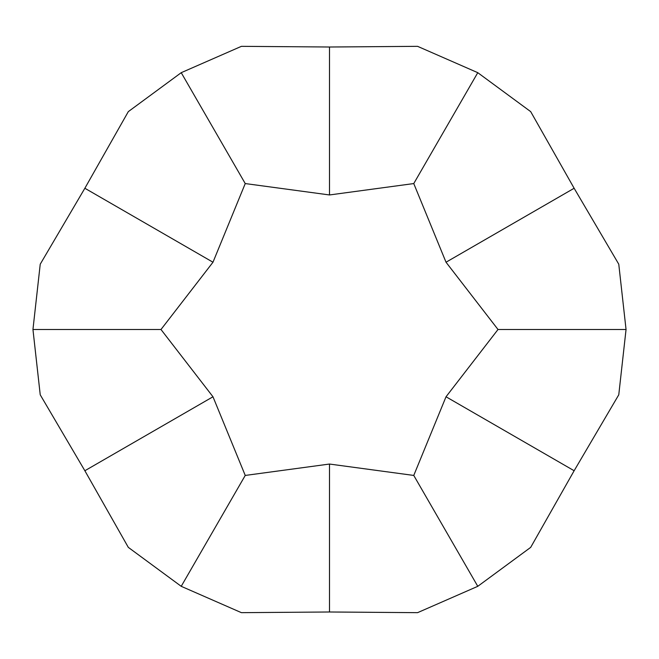 <?xml version="1.0" encoding="UTF-8"?>
<svg xmlns="http://www.w3.org/2000/svg" width="659" height="659" viewBox="0 0 659 659"><rect width="100%" height="100%" fill="white"/><g stroke="black" fill="none" stroke-linecap="round" stroke-linejoin="round"><path stroke-width="0.99" d="M413.761 183.564L477.775 72.679L417.584 46.336L329.5 47.011L241.416 46.336L181.225 72.679L128.307 111.635L84.863 188.26L40.232 264.193L32.95 329.5L40.232 394.807L84.863 470.74L128.307 547.365L181.225 586.321L241.416 612.664L329.5 611.989L417.584 612.664L477.775 586.321L413.761 475.436L446.019 396.776L498.015 329.5L446.019 262.224L413.761 183.564L329.5 194.957L245.239 183.564L212.981 262.224L160.985 329.5L212.981 396.776L84.863 470.74M498.015 329.5L626.05 329.5L618.768 264.193L574.137 188.26L530.693 111.635L477.775 72.679M477.775 586.321L530.693 547.365L574.137 470.74L618.768 394.807L626.05 329.5M212.981 396.776L245.239 475.436L329.5 464.043L329.5 611.989M245.239 475.436L181.225 586.321M329.5 464.043L413.761 475.436M160.985 329.5L32.95 329.5M212.981 262.224L84.863 188.26M245.239 183.564L181.225 72.679M329.5 194.957L329.5 47.011M446.019 262.224L574.137 188.26M446.019 396.776L574.137 470.74"/></g></svg>
